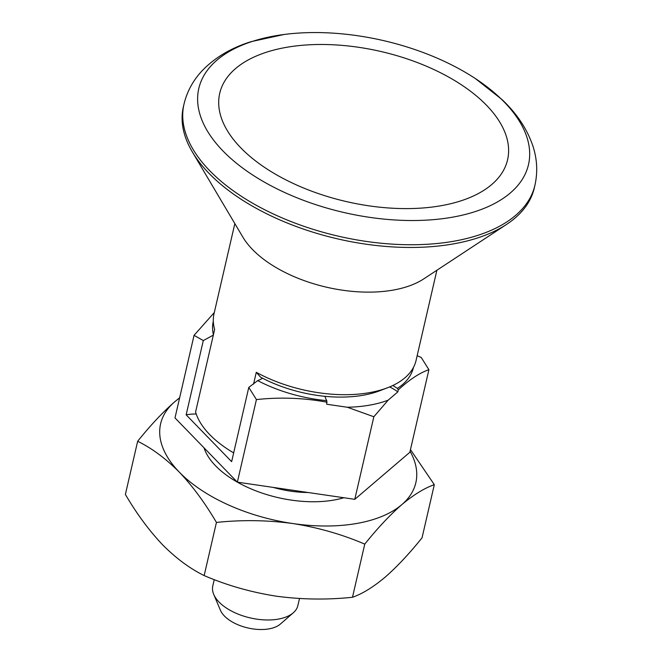 <?xml version="1.0" encoding="UTF-8"?>
<svg xmlns="http://www.w3.org/2000/svg" width="662" height="662" viewBox="0 0 662 662"><rect width="100%" height="100%" fill="white"/><g stroke="black" fill="none" stroke-linecap="round" stroke-linejoin="round"><path stroke-width="0.99" d="M234.836 223.59L214.016 313.763A103.686 54.061 -167 0 0 214.645 329.436L195.58 412.021A103.686 54.061 13 0 0 233.669 452.891M196.217 413.99A43.659 22.765 13 0 0 186.154 414.817L203.3 340.566L194.057 335.336L174.991 417.921L237.36 482.159L354.782 499.338L373.848 416.754L347.351 407.246L326.647 404.225L326.771 400.651A102.718 53.548 -167 0 1 257.692 380.609A43.659 22.765 13 0 0 262.549 378.209A94.956 49.501 -167 0 1 260.555 377.158L256.277 372.317L253.563 384.092M354.782 499.338L409.844 452.278L428.91 369.694L421.272 357.53L417.168 355.684M436.895 270.237L416.075 360.409A103.686 54.061 -167 0 1 387.601 387.733L379.814 390.729A94.956 49.501 -167 0 1 324.984 396.323A43.659 22.765 13 0 0 326.771 400.651M413.469 367.393A102.718 53.548 -167 0 1 397.407 388.412L398.292 389.885L397.829 391.887A43.659 22.765 13 0 0 389.661 386.906M397.407 388.412A43.659 22.765 13 0 0 392.781 385.516M216.433 522.426C242.085 519.736 267.556 520.109 292.844 523.543C318.066 527.506 342.039 534.366 364.762 544.123C377.555 528.185 389.893 515.036 401.776 504.667C413.576 494.795 424.416 488.134 434.313 484.675L422.042 537.825C409.248 553.755 396.91 566.904 385.019 577.272C373.219 587.144 362.379 593.814 352.49 597.273C326.838 599.954 301.367 599.582 276.079 596.148C250.857 592.184 226.884 585.332 204.161 575.576L216.433 522.426C204.955 502.88 192.576 486.115 179.286 472.122C165.707 458.493 151.83 448.207 137.655 441.281C150.415 425.376 162.761 412.227 174.677 401.834A130.977 68.285 -167 0 1 179.576 398.069M410.076 451.285A130.977 68.285 -167 0 1 401.776 504.667A130.977 68.285 -167 0 1 292.844 523.543A130.977 68.285 -167 0 1 179.286 472.122A130.977 68.285 -167 0 1 174.677 401.834L179.65 397.754M434.313 484.675L410.465 449.597M204.161 575.576C189.804 568.509 175.927 558.223 162.529 544.727C149.082 530.519 136.695 513.753 125.383 494.431L137.655 441.281M352.49 597.273L364.762 544.123M299.497 598.522L297.875 605.548A43.659 22.765 -167 0 1 293.332 612.747A43.659 22.765 -167 0 1 278.073 619.152A43.659 22.765 -167 0 1 213.718 594.36A43.659 22.765 -167 0 1 212.792 585.911L214.248 579.598M293.332 612.747L280.357 624.076A32.877 17.138 -167 0 1 268.871 628.9A32.877 17.138 -167 0 1 224.401 615.999A32.877 17.138 -167 0 1 220.413 610.232L213.718 594.36M343.876 497.741A87.318 45.521 -167 0 1 333.706 500.1A87.318 45.521 -167 0 1 237.393 482.168M237.327 482.126A87.318 45.521 -167 0 1 203.987 447.785M257.692 380.609L248.78 387.419L231.642 461.671L186.154 414.817M203.3 340.566L213.462 335.046M347.351 407.246A108.386 56.502 13 0 0 388.122 400.187L373.848 416.754M397.829 391.887L388.122 400.187M486.512 105.258A147.717 77.007 -167 0 1 440.594 205.799A147.717 77.007 -167 0 1 240.794 147.833A147.717 77.007 -167 0 1 286.712 47.292A147.717 77.007 -167 0 1 486.512 105.258M451.774 217.31A169.174 88.195 -167 0 1 220.338 148.172A169.174 88.195 -167 0 1 284.197 34.465A169.174 88.195 -167 0 1 475.432 78.612A169.174 88.195 -167 0 1 451.774 217.31M534.937 185.203L534.308 187.925A180.089 93.888 -167 0 1 506.521 224.443A180.089 93.888 -167 0 1 452.642 244.038A180.089 93.888 -167 0 1 192.328 151.904A180.089 93.888 -167 0 1 183.357 106.905L183.986 104.182A180.089 93.888 -167 0 0 264.75 209.771A180.089 93.888 -167 0 0 453.271 241.316A180.089 93.888 -167 0 0 534.937 185.203C537.792 172.294 537.172 159.426 533.084 146.592C527.374 129.363 516.989 113.665 501.937 99.499L475.432 78.612M506.521 224.443L423.754 278.884A103.686 54.061 -167 0 1 392.732 290.163A103.686 54.061 -167 0 1 242.855 237.112L192.328 151.904M387.601 387.733A103.686 54.061 -167 0 1 369.057 392.723A103.686 54.061 -167 0 1 256.277 372.317M327.111 402.215C303.808 397.887 280.249 397.01 256.426 399.575L248.78 387.419M194.057 335.336L214.298 312.547M237.36 482.159L256.426 399.575M428.91 369.694C419.741 372.83 409.53 379.566 398.292 389.885M324.984 396.323A94.956 49.501 -167 0 1 262.549 378.209M213.404 334.815A102.718 53.548 -167 0 1 213.305 321.186M308.062 492.503A70.768 36.898 -167 0 1 273.249 487.414M284.197 34.465L251.221 41.623C231.485 47.747 215.274 57.304 202.589 70.288C193.279 80.028 187.081 91.331 183.986 104.182"/></g></svg>
